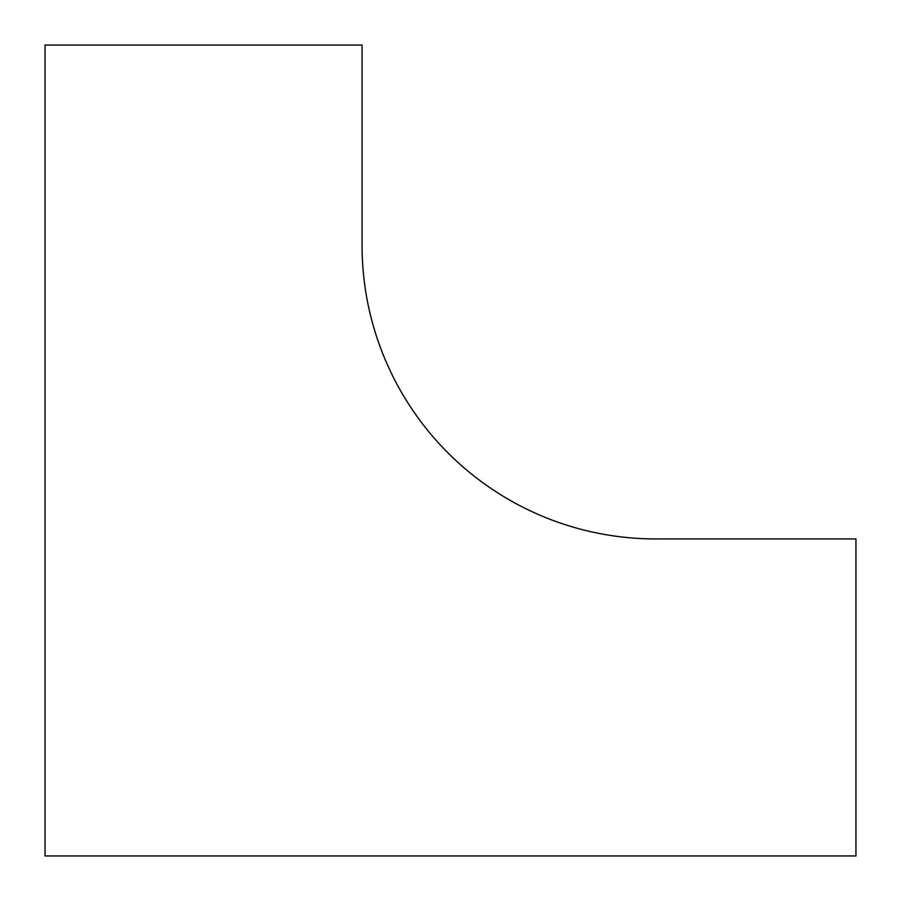<?xml version="1.0" encoding="UTF-8"?>
<svg xmlns="http://www.w3.org/2000/svg" width="901" height="901" viewBox="0 0 901 901"><rect width="100%" height="100%" fill="white"/><g stroke="black" fill="none" stroke-linecap="round" stroke-linejoin="round"><path stroke-width="1.35" d="M855.95 855.95L855.95 538.933L655.613 538.933A293.535 293.535 0 0 1 362.067 245.387L362.067 45.05L45.05 45.05L45.05 855.95L855.95 855.95"/></g></svg>
